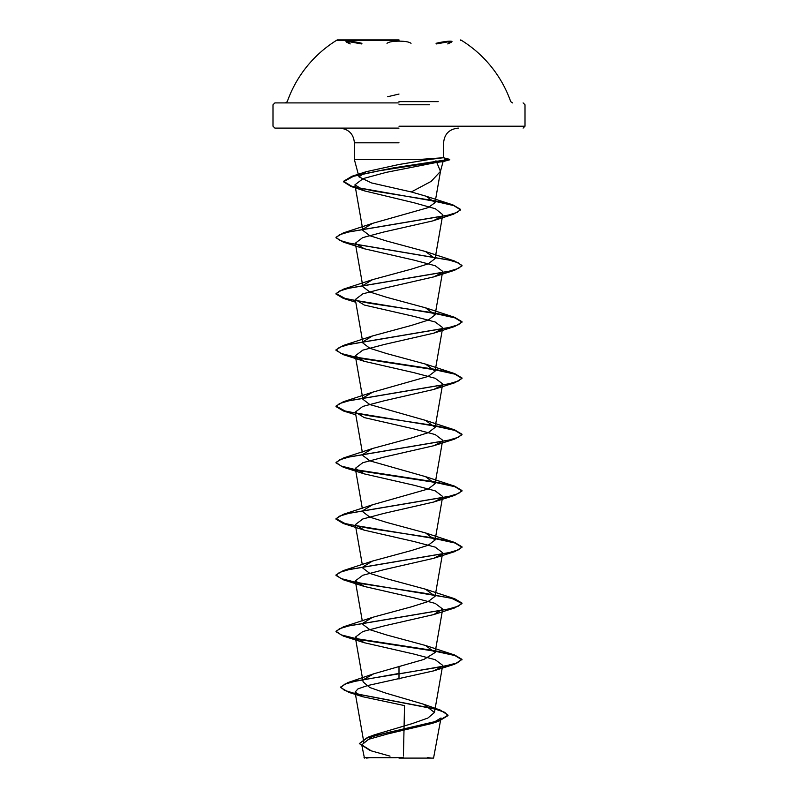 <?xml version="1.0" encoding="UTF-8"?>
<svg xmlns="http://www.w3.org/2000/svg" width="798" height="798" viewBox="0 0 798 798"><rect width="100%" height="100%" fill="white"/><g stroke="black" fill="none" stroke-linecap="round" stroke-linejoin="round"><path stroke-width="1.2" d="M399 40.489L337.265 40.489L399 40.489M399 39.9L337.265 39.9L399 39.9M361.933 43.321C350.212 40.469 340.207 40.469 349.903 43.321L346.422 41.875L349.973 41.855L361.634 43.93L361.933 43.321M411.03 43.321C409.274 41.935 405.264 41.207 399 41.147C392.736 41.217 388.736 41.935 386.99 43.321M448.077 43.321C457.793 40.469 447.778 40.469 436.067 43.321L436.366 43.93L448.007 41.855L451.488 42.114L447.798 43.93M438.192 101.635L399 101.635M399 102.902L274.891 102.902L399 102.902M399 758.1L433.563 758.1L399 758.1M396.387 757.691L364.018 757.661L403.399 757.551M399 128.099L274.891 128.099L399 128.099M435.618 160.987L443.08 161.605L436.755 162.393L440.456 171.39L431.169 181.375L411.289 191.959L371.439 182.912L359.01 176.857L366.083 171.73L399 164.488L428.576 159.6L399 159.6L417.324 159.6L443.379 157.725L428.576 159.6M399 159.6L354.382 159.6L399 159.6M444.536 159.839L449.703 159.839L443.379 157.725L449.703 159.361L442.84 161.625M441.912 666.729L433.723 670.859L367.409 685.612L357.993 688.874L355.08 692.125L362.771 696.744L404.536 705.602L403.429 756.045M355.07 692.125L363.968 743.028L374.561 734.788L412.177 723.606L427.888 718.05L434.451 712.484L423.878 704.305L385.793 693.103L369.803 687.517L363.13 681.941L355.31 637.193L364.277 642.719L413.743 654.021L435.179 659.677L442.691 665.332L434.451 712.484M363.928 679.387L373.683 673.821L423.977 659.407L435.08 652.565L425.514 645.482L386.551 634.949L369.853 629.692L362.91 624.425M363.09 623.068L372.496 617.343L411.429 606.819L428.167 601.542L435.08 596.286L425.504 589.203L386.531 578.67L369.833 573.403L362.91 568.146M363.09 566.789L372.496 561.064L411.419 550.54L428.167 545.263L435.09 539.997L425.514 532.924L386.521 522.381L369.833 517.124L362.92 511.857M363.09 510.511L372.496 504.785L428.147 488.994L435.08 483.718L425.514 476.645L369.833 460.845L362.92 455.578M363.09 454.232L372.496 448.506L411.419 437.982L428.137 432.716L435.08 427.439L425.504 420.366L369.833 404.566L362.91 399.299L355.31 355.788L364.277 361.314L413.753 372.626L435.209 378.282L442.691 383.928L435.09 427.439M363.09 397.943L372.486 392.227L428.147 376.437L435.09 371.16L425.504 364.088L386.541 353.544L369.833 348.277L362.91 343.02L355.31 299.509L364.277 305.036L413.743 316.347L435.189 321.993L442.691 327.649L435.09 371.16M363.09 341.664L372.486 335.948L411.449 325.414L428.147 320.148L435.09 314.881L425.504 307.809L386.571 297.275L369.833 291.998L362.92 286.741M363.1 285.385L372.496 279.659L411.459 269.126L428.157 263.869L435.09 258.602L425.504 251.52L386.591 241.006L369.843 235.729L362.92 230.462M363.09 229.106L372.496 223.38L428.117 207.65L435.03 202.662L426.092 196.218L411.289 191.959M436.755 162.393L386.352 172.338L363.14 178.592L354.94 184.847L364.686 190.941L414.272 202.822L435.429 208.767L442.75 214.712L435.09 258.602M441.623 216.547L432.985 220.856L383.658 232.048L362.641 237.644L355.31 243.23L364.277 248.757L413.763 260.068L435.179 265.714L442.691 271.37L435.09 314.881M441.912 272.776L433.723 276.896L384.237 288.208L362.801 293.864L355.31 299.509M441.912 329.055L433.723 333.175L384.247 344.487L362.791 350.142L355.31 355.788M441.912 385.334L433.733 389.454L384.247 400.766L362.801 406.421L355.31 412.077L364.277 417.603L413.763 428.905L435.189 434.561L442.691 440.217L435.09 483.718M441.912 441.613L433.723 445.743L384.237 457.045L362.811 462.7L355.31 468.356L364.277 473.882L413.773 485.184L435.189 490.84L442.691 496.496L435.09 540.007M441.912 497.892L433.723 502.022L384.247 513.323L362.811 518.979L355.319 524.635L364.277 530.161L413.753 541.463L435.199 547.119L442.681 552.775L435.09 596.286M441.912 554.171L433.733 558.301L384.247 569.602L362.791 575.268L355.319 580.914L364.267 586.44L413.733 597.742L435.189 603.398L442.691 609.054L433.723 614.58L384.237 625.891L362.811 631.537L355.31 637.193M433.563 758.1L441.005 717.981L431.957 723.447L387.798 733.911L368.526 739.337L361.763 744.883L371.319 750.878L390.032 756.135M399 666.24L399 673.442L347.778 682.629L340.616 687.058L344.467 690.34L355.339 693.632M356.407 693.881L440.277 710.08L448.017 715.118L439.03 720.674L367.599 737.362L359.339 743.596L369.873 750.369M399 679.078L399 673.911L454.651 664.215L462.002 659.377L457.204 662.889L443.548 666.41L357.175 680.724L344.856 684.125L340.616 687.527L348.896 692.385L431.818 708.235M435.05 709.033L444.715 712.305L448.017 715.587L438.681 721.252L388.287 732.424L367.12 738.01L359.339 743.596M462.002 659.377L454.651 655.008L435.389 650.819M434.621 650.689L356.088 638.59M355.539 638.49L341.095 634.859L335.998 631.238L343.349 626.869L448.636 609.034L458.561 606.071L462.002 603.098L454.651 598.729L356.088 582.311M355.539 582.211L341.085 578.58L335.998 574.959L343.349 570.59L448.636 552.755L458.571 549.782L462.002 546.82L454.651 542.45L435.389 538.261M434.621 538.131L369.634 528.406L345.055 523.538L335.998 518.67L343.349 514.311L448.636 496.476L458.561 493.503L462.002 490.541L454.651 486.162L435.389 481.982M434.621 481.852L356.088 469.753M355.539 469.643L341.095 466.022L335.998 462.401L343.349 458.022L448.636 440.197L458.561 437.224L462.002 434.252L454.651 429.883L435.389 425.703M434.621 425.573L369.634 415.838L345.055 410.98L335.998 406.112L343.349 401.743L448.636 383.918L458.571 380.945L462.002 377.973L454.651 373.604L435.389 369.424M434.621 369.284L356.088 357.195M355.539 357.085L341.085 353.464L335.998 349.833L343.349 345.464L448.636 327.639L458.561 324.666L462.002 321.694L454.651 317.325L435.389 313.145M434.621 313.006L369.634 303.28L345.065 298.422L335.998 293.554L343.349 289.185L448.636 271.36L458.561 268.387L462.002 265.415L454.651 261.046L349.364 243.22L339.429 240.248L335.998 237.275L343.349 232.906L447.648 215.29L457.304 212.358L460.616 209.415L452.825 204.847L435.329 200.916M434.441 200.757L373.903 191.031L351.599 186.173L343.509 181.306L351.878 176.298L393.683 167.829L449.474 159.361M462.002 659.846L454.93 655.557L435.309 651.278M434.91 651.208L356.736 639.188M355.619 638.969L343.349 636.076L335.998 631.707L339.429 628.734L349.364 625.762L454.651 607.936L462.002 603.567L451.818 598.4L424.556 593.233L356.736 582.909M355.619 582.69L343.349 579.797L335.998 575.428L339.439 572.455L349.364 569.483L454.651 551.657L462.002 547.288L454.93 542.999L435.309 538.72M434.9 538.65L343.349 523.518L335.998 519.149L339.439 516.176L349.364 513.204L454.651 495.378L462.002 491.009L454.93 486.72L435.309 482.441M434.91 482.371L356.736 470.351M355.619 470.132L343.349 467.239L335.998 462.87L339.429 459.897L349.364 456.925L454.651 439.1L462.002 434.72L454.93 430.441L435.309 426.152M434.91 426.082L343.349 410.95L335.998 406.581L339.439 403.608L349.364 400.646L454.651 382.811L462.002 378.442L454.93 374.162L435.309 369.873M434.91 369.803L356.736 357.783M355.619 357.574L343.349 354.671L335.998 350.302L339.439 347.329L349.364 344.357L454.651 326.532L462.002 322.163L454.93 317.883L435.309 313.594M434.91 313.524L343.349 298.392L335.998 294.023L339.429 291.051L349.364 288.078L454.651 270.253L462.002 265.884L458.571 262.911L448.636 259.939L343.349 242.113L335.998 237.744L339.369 234.802L349.105 231.859L453.483 214.213L460.616 209.884L453.833 205.625L435.249 201.365M434.79 201.286L351.06 186.473L343.509 181.774L353.474 176.288L379.25 170.802L449.474 159.839L443.07 161.615L440.456 171.4M387.569 96.758L399 94.054M350.182 43.93L346.502 42.114M429.524 104.787L399 104.787M399 126.214L525.004 126.214L399 126.214M399 142.802L354.382 142.802L399 142.802M285.504 102.902L287.28 101.635A118.443 118.443 0 0 1 337.265 39.9L337.265 40.489M512.496 102.902L510.72 101.635A118.443 118.443 0 0 0 460.735 39.9L460.735 40.489M523.109 128.099L525.004 126.214L525.004 104.787L523.109 102.902M431.419 758.1A251.998 251.998 0 0 0 427.329 757.601M359 176.857L354.382 159.6L354.382 142.802C353.594 133.954 348.686 129.057 339.679 128.099M443.618 157.735L443.618 142.802C444.406 133.954 449.314 129.057 458.321 128.099M274.891 128.099L272.996 126.214L272.996 104.787L274.891 102.902M435.09 652.565L442.691 609.054M362.292 620.884L355.31 580.914M362.292 564.605L355.31 524.635M362.292 508.326L355.31 468.356M362.292 452.047L355.31 412.077M362.91 286.741L355.31 243.23M362.91 230.462L354.94 184.847M435.03 202.662L440.596 170.762M361.753 744.883L364.437 758.1M374.561 734.788L367.599 737.362M423.878 704.305L440.277 710.08M373.683 673.821L347.778 682.629M348.896 692.385L362.771 696.744M438.681 721.252L431.957 723.447M366.083 171.73L351.878 176.298M425.514 645.482L454.651 655.008M372.496 617.343L343.349 626.869M425.504 589.203L454.651 598.729M372.496 561.064L343.349 570.59M425.514 532.924L454.651 542.45M372.496 504.785L343.349 514.311M425.514 476.645L454.651 486.162M372.496 448.506L343.349 458.022M425.504 420.366L454.651 429.883M372.486 392.227L343.349 401.743M425.504 364.088L454.651 373.604M372.486 335.948L343.349 345.464M425.504 307.799L454.651 317.325M372.496 279.669L343.349 289.185M425.504 251.52L454.651 261.046M372.496 223.38L343.349 232.906M426.092 196.218L452.825 204.847M364.686 190.941L351.06 186.473M432.985 220.837L453.483 214.213M364.277 248.757L343.349 242.113M433.723 276.896L454.651 270.253M355.788 302.262L343.349 298.392M433.723 333.175L454.651 326.532M364.277 361.314L343.349 354.671M433.733 389.454L454.651 382.811M355.788 414.82L343.349 410.95M433.723 445.743L454.651 439.1M364.277 473.882L343.349 467.239M433.723 502.022L454.651 495.378M364.277 530.161L343.349 523.518M433.733 558.301L454.651 551.657M364.267 586.44L343.349 579.797M433.723 614.58L454.651 607.936M364.277 642.719L343.349 636.076M433.723 670.859L454.651 664.215M370.302 757.641A251.998 251.998 0 0 0 366.581 758.1M448.037 43.331L451.488 42.114M342.322 39.9L341.534 39.9"/></g></svg>
